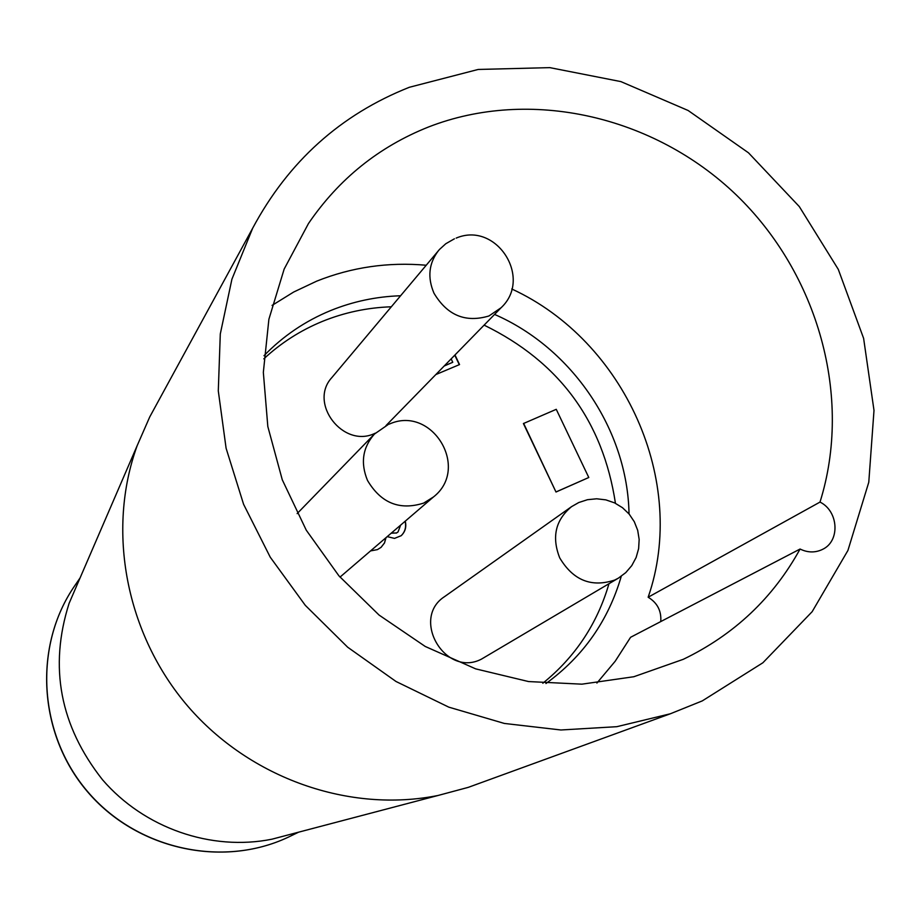 <?xml version="1.0" encoding="UTF-8"?>
<svg xmlns="http://www.w3.org/2000/svg" width="920" height="920" viewBox="0 0 920 920"><rect width="100%" height="100%" fill="white"/><g stroke="black" fill="none" stroke-linecap="round" stroke-linejoin="round"><path stroke-width="1.38" d="M660.755 621.575C661.549 610.926 657.351 602.818 648.151 597.23L820.007 502.078C852.886 397.256 818.294 273.849 736.126 194.787C653.89 115.828 530.069 87.32 428.317 127.063C378.844 146.809 338.893 178.963 308.476 223.525L284.165 269.065L268.893 319.251L263.339 372.37L267.823 426.535L282.279 479.791L306.268 530.184L338.928 575.851L379.086 615.077L425.235 646.461L475.686 668.874L528.551 681.559L581.911 684.169L633.845 676.729L683.307 659.306C734.217 634.719 773.145 597.966 800.078 549.033C807.415 552.598 814.602 552.862 821.64 549.815L822.445 549.424C840.328 541.293 838.706 511.209 820.007 502.078M454.399 238.809L445.774 243.742L439.461 249.481L331.936 377.487C308.085 403.017 343.252 448.787 374.9 433.354L375.314 433.171M578.036 502.975L571.561 506.644L444.671 596.551C410.447 618.378 445.107 677.81 481.298 659.214L618.378 578.151L625.761 572.62L631.764 565.627L636.122 557.509L638.63 548.642L639.158 539.442L637.698 530.334L634.317 521.755L629.165 514.084L622.483 507.702L614.594 502.883L605.855 499.87L596.678 498.789L587.489 499.698L578.714 502.55L571.561 506.644C555.496 519.984 551.54 537.061 559.716 557.876C573.137 580.359 591.48 587.742 614.755 580.037L618.378 578.151M263.798 358.857C281.037 342.872 300.495 330.418 322.184 321.483C344.252 312.501 367.298 307.602 391.31 306.785M400.579 295.757C376.245 296.562 352.912 301.507 330.567 310.58C305.291 320.976 283.095 336.018 263.994 355.706M426.202 265.236C388.194 261.889 351.693 267.191 316.687 281.152L293.698 292.019L272.067 305.405M596.907 683.065L615.192 661.238L630.591 637.284L800.078 549.033M702.27 700.902L762.875 662.779L812.153 611.685L847.929 550.447L868.779 482.241L874 410.4L863.615 338.353L838.293 269.376L799.319 206.597L748.5 152.823L688.125 110.492L620.885 81.604L549.803 67.632L478.147 69.46L409.331 87.285C340.607 114.563 288.397 161.529 252.689 228.171L231.92 279.185L220.294 333.96L218.293 390.897L226.101 448.258L243.581 504.275L270.25 557.198L305.302 605.348L347.668 647.208L396.014 681.49L448.787 707.146L504.344 723.442L560.924 729.985L616.825 726.685L670.369 713.77L702.27 700.902M291.019 834.175L271.964 839.189C211.312 851.425 144.256 828.207 102.522 779.769C59.972 725.776 48.84 666.966 69.103 603.347L76.912 585.258M478.365 783.679L468.315 787.347L438.127 795.455C349.542 813.291 250.136 778.538 187.921 706.318C125.81 633.995 106.317 530.518 137.195 445.602L149.73 416.955L154.847 407.572M484.104 325.128C559.164 361.79 602.945 421.176 615.445 503.297M608.971 583.728C597.252 623.875 575.195 657.053 542.811 683.249M523.411 423.556L555.99 492.016L588.788 477.503L556.255 409.319L523.411 423.556M444.371 365.815L452.766 362.284L451.145 358.88M454.342 355.615L455.354 355.741L459.54 364.573L435.827 374.566M391.379 533.059L396.44 532.979L398.015 532.001L400.614 525.136M405.272 521.145C406.628 526.93 405.26 531.783 401.178 535.704L394.507 538.395L387.216 536.624M386.009 537.659L384.491 542.995L381.075 547.342L377.418 549.62L370.565 550.908M648.151 597.23C688.194 481.873 624.852 340.998 511.75 288.972M545.962 683.525C583.234 656.397 608.338 620.655 621.276 576.265M629.038 513.947C627.52 429.928 572.309 348.254 494.569 314.421M523.629 423.372L555.99 492.016M556.221 491.855L588.788 477.503M454.135 355.81L455.354 355.741M455.147 355.948L459.298 364.688M444.176 366.022L452.766 362.284M405.087 521.306C406.433 527.045 405.099 531.863 401.074 535.785M385.825 537.82L384.491 542.995M384.307 543.156L380.983 547.423M391.195 533.209L396.44 532.979M396.255 533.14L397.923 532.07M288.006 837.303L288.006 837.303C221.858 868.376 136.068 849.252 87.181 791.349C38.042 733.665 33.212 645.943 74.692 585.81C33.304 645.794 38.122 733.505 87.308 791.234C136.229 849.194 222.03 868.307 288.006 837.303L298.701 832.151M438.529 250.55C428.789 263.258 427.271 277.483 433.987 293.215C447.235 315.387 465.543 322.966 488.934 315.974L501.089 307.74L385.986 425.603M388.056 424.637L374.428 434.067C362.618 447.534 360.318 463.001 367.517 480.47C380.983 503.136 399.705 510.68 423.683 503.091L433.458 496.972L340.009 577.104M501.089 307.74C533.048 278.07 496.236 220.903 456.159 238.107M433.458 496.972C470.534 468.119 431.848 404.547 389.137 424.178M271.964 839.189L438.127 795.455M69.103 603.347L137.195 445.602M468.315 787.347L670.369 713.77M149.73 416.955L252.689 228.171M374.428 434.067L297.137 513.601M74.692 585.81L80.063 577.955"/></g></svg>
